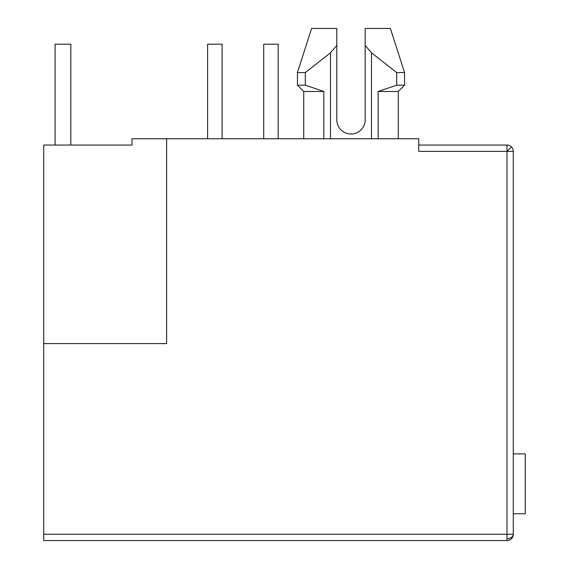 <?xml version="1.0" encoding="UTF-8"?>
<svg xmlns="http://www.w3.org/2000/svg" width="569" height="569" viewBox="0 0 569 569"><rect width="100%" height="100%" fill="white"/><g stroke="black" fill="none" stroke-linecap="round" stroke-linejoin="round"><path stroke-width="0.85" d="M513.288 151.354L513.288 534.248L43.735 534.248L43.735 343.591L166.639 343.591L166.639 138.751L418.748 138.751L418.748 151.354L506.986 151.354L506.986 145.052A6.302 6.302 0 0 1 513.288 151.354L506.986 151.354L506.986 538.701A6.302 4.46 -0 0 0 513.288 534.248A6.302 6.302 0 0 1 506.986 540.55L43.735 540.55L43.735 534.248M365.177 119.839A14.182 14.182 0 0 1 350.995 134.021A14.182 14.182 0 0 0 365.177 119.839L365.177 45.413L371.479 52.796L396.671 72.569L396.671 85.172L378.157 91.481L378.157 138.751M43.735 343.591L43.735 145.052L131.972 145.052L131.972 138.751L166.639 138.751M418.748 145.052L506.986 145.052A6.302 6.302 0 0 1 511.446 146.894L506.986 151.354M323.832 138.751L323.832 91.481L303.725 91.481L303.725 138.751M398.264 138.751L398.264 91.481L378.157 91.481M305.318 72.569L330.511 52.796L336.812 45.413L336.812 28.45L311.599 28.45L297.423 72.569L305.318 72.569L305.318 85.172L323.832 91.481L305.318 85.172L297.423 85.172L303.725 91.481M398.264 91.481L404.566 85.172L396.671 85.172M365.177 28.45L365.177 45.413L365.177 28.45L390.384 28.45L404.566 72.569L396.671 72.569M336.812 119.839A14.182 14.182 0 0 0 350.995 134.021A14.182 14.182 0 0 1 336.812 119.839L336.812 45.413M330.511 138.751L330.511 52.796M371.479 52.796L371.479 138.751M513.288 453.884L525.265 453.884L525.265 513.764L513.288 513.764M55.079 145.052L55.079 44.204L70.833 44.204L70.833 145.052M222.102 138.751L222.102 44.204L207.607 44.204L207.607 138.751M278.198 138.751L278.198 44.204L263.703 44.204L263.703 138.751M506.986 540.55L506.986 538.701M311.599 28.45L297.423 72.569L297.423 85.172M390.384 28.45L404.566 72.569L404.566 85.172"/></g></svg>
